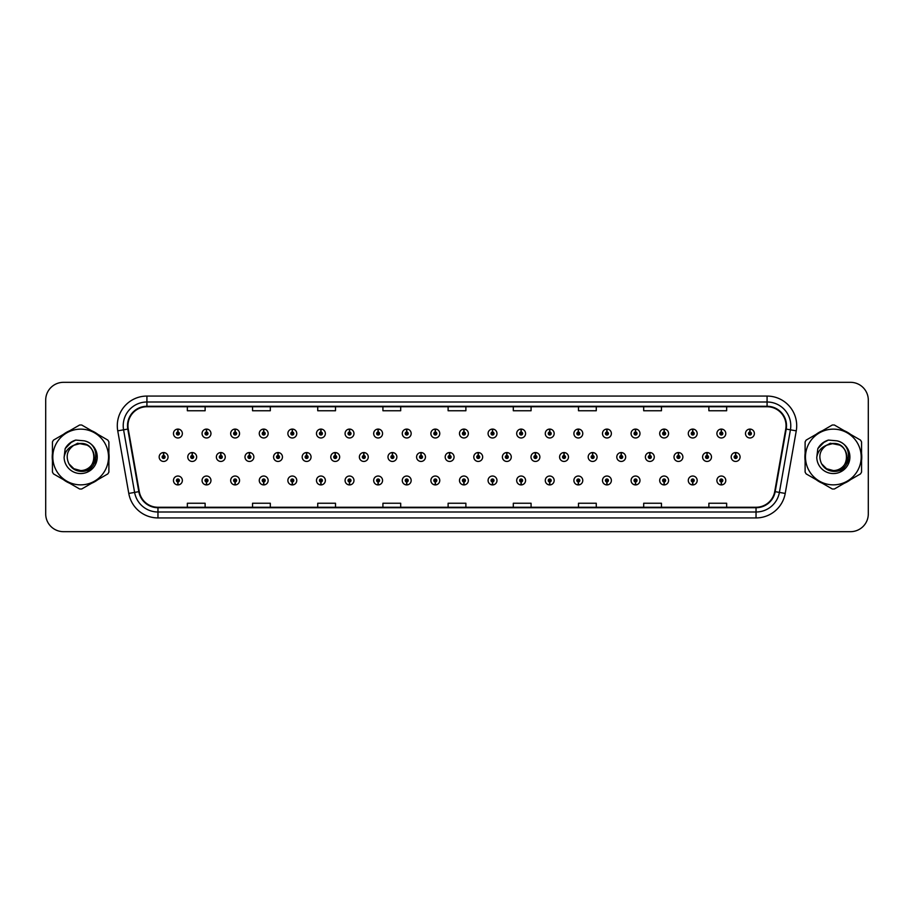 <?xml version="1.0" encoding="UTF-8"?>
<svg xmlns="http://www.w3.org/2000/svg" width="914" height="914" viewBox="0 0 914 914"><rect width="100%" height="100%" fill="white"/><g stroke="black" fill="none" stroke-linecap="round" stroke-linejoin="round"><path stroke-width="1.37" d="M435.258 481.952L435.133 484.911A4.444 4.444 0 0 0 435.521 484.911L435.384 481.952A1.485 1.485 0 0 0 436.801 480.467A1.485 1.485 0 0 0 435.327 478.982A1.485 1.485 0 0 0 433.842 480.467A1.485 1.485 0 0 0 435.258 481.952L435.293 481.061A0.594 0.594 0 0 1 434.733 480.467A0.594 0.594 0 0 1 435.327 479.873A0.594 0.594 0 0 1 435.921 480.467A0.594 0.594 0 0 1 435.35 481.061L435.384 481.952M406.661 481.952L406.524 484.911A4.444 4.444 0 0 0 406.913 484.911L406.787 481.952A1.485 1.485 0 0 0 408.204 480.467A1.485 1.485 0 0 0 406.719 478.982A1.485 1.485 0 0 0 405.245 480.467A1.485 1.485 0 0 0 406.661 481.952L406.696 481.061A0.594 0.594 0 0 1 406.124 480.467A0.594 0.594 0 0 1 406.719 479.873A0.594 0.594 0 0 1 407.313 480.467A0.594 0.594 0 0 1 406.753 481.061L406.787 481.952M378.053 481.952L377.928 484.911A4.444 4.444 0 0 0 378.316 484.911L378.19 481.952A1.485 1.485 0 0 0 379.607 480.467A1.485 1.485 0 0 0 378.122 478.982A1.485 1.485 0 0 0 376.637 480.467A1.485 1.485 0 0 0 378.053 481.952L378.099 481.061A0.594 0.594 0 0 1 377.528 480.467A0.594 0.594 0 0 1 378.122 479.873A0.594 0.594 0 0 1 378.716 480.467A0.594 0.594 0 0 1 378.145 481.061L378.19 481.952M349.456 481.952L349.331 484.911A4.444 4.444 0 0 0 349.708 484.911L349.582 481.952A1.485 1.485 0 0 0 350.999 480.467A1.485 1.485 0 0 0 349.514 478.982A1.485 1.485 0 0 0 348.04 480.467A1.485 1.485 0 0 0 349.456 481.952L349.491 481.061A0.594 0.594 0 0 1 348.931 480.467A0.594 0.594 0 0 1 349.514 479.873A0.594 0.594 0 0 1 350.108 480.467A0.594 0.594 0 0 1 349.548 481.061L349.582 481.952M292.252 481.952L292.126 484.911A4.444 4.444 0 0 0 292.514 484.911L292.377 481.952A1.485 1.485 0 0 0 293.794 480.467A1.485 1.485 0 0 0 292.32 478.982A1.485 1.485 0 0 0 290.835 480.467A1.485 1.485 0 0 0 292.252 481.952L292.286 481.061A0.594 0.594 0 0 1 291.726 480.467A0.594 0.594 0 0 1 292.32 479.873A0.594 0.594 0 0 1 292.914 480.467A0.594 0.594 0 0 1 292.343 481.061L292.377 481.952M320.848 481.952L320.723 484.911A4.444 4.444 0 0 0 321.111 484.911L320.985 481.952A1.485 1.485 0 0 0 322.402 480.467A1.485 1.485 0 0 0 320.917 478.982A1.485 1.485 0 0 0 319.432 480.467A1.485 1.485 0 0 0 320.848 481.952L320.894 481.061A0.594 0.594 0 0 1 320.323 480.467A0.594 0.594 0 0 1 320.917 479.873A0.594 0.594 0 0 1 321.511 480.467A0.594 0.594 0 0 1 320.94 481.061L320.985 481.952M206.45 481.952L206.324 484.911A4.444 4.444 0 0 0 206.701 484.911L206.575 481.952A1.485 1.485 0 0 0 207.992 480.467A1.485 1.485 0 0 0 206.507 478.982A1.485 1.485 0 0 0 205.033 480.467A1.485 1.485 0 0 0 206.45 481.952L206.484 481.061A0.594 0.594 0 0 1 205.924 480.467A0.594 0.594 0 0 1 206.507 479.873A0.594 0.594 0 0 1 207.101 480.467A0.594 0.594 0 0 1 206.541 481.061L206.575 481.952M235.047 481.952L234.921 484.911A4.444 4.444 0 0 0 235.309 484.911L235.184 481.952A1.485 1.485 0 0 0 236.6 480.467A1.485 1.485 0 0 0 235.115 478.982A1.485 1.485 0 0 0 233.63 480.467A1.485 1.485 0 0 0 235.047 481.952L235.092 481.061A0.594 0.594 0 0 1 234.521 480.467A0.594 0.594 0 0 1 235.115 479.873A0.594 0.594 0 0 1 235.709 480.467A0.594 0.594 0 0 1 235.138 481.061L235.184 481.952M263.655 481.952L263.518 484.911A4.444 4.444 0 0 0 263.906 484.911L263.78 481.952A1.485 1.485 0 0 0 265.197 480.467A1.485 1.485 0 0 0 263.712 478.982A1.485 1.485 0 0 0 262.238 480.467A1.485 1.485 0 0 0 263.655 481.952L263.689 481.061A0.594 0.594 0 0 1 263.118 480.467A0.594 0.594 0 0 1 263.712 479.873A0.594 0.594 0 0 1 264.306 480.467A0.594 0.594 0 0 1 263.746 481.061L263.78 481.952M463.855 481.952L463.729 484.911A4.444 4.444 0 0 0 464.118 484.911L463.992 481.952A1.485 1.485 0 0 0 465.409 480.467A1.485 1.485 0 0 0 463.924 478.982A1.485 1.485 0 0 0 462.438 480.467A1.485 1.485 0 0 0 463.855 481.952L463.901 481.061A0.594 0.594 0 0 1 463.329 480.467A0.594 0.594 0 0 1 463.924 479.873A0.594 0.594 0 0 1 464.518 480.467A0.594 0.594 0 0 1 463.946 481.061L463.992 481.952M492.463 481.952L492.338 484.911A4.444 4.444 0 0 0 492.715 484.911L492.589 481.952A1.485 1.485 0 0 0 494.006 480.467A1.485 1.485 0 0 0 492.52 478.982A1.485 1.485 0 0 0 491.047 480.467A1.485 1.485 0 0 0 492.463 481.952L492.497 481.061A0.594 0.594 0 0 1 491.938 480.467A0.594 0.594 0 0 1 492.52 479.873A0.594 0.594 0 0 1 493.114 480.467A0.594 0.594 0 0 1 492.555 481.061L492.589 481.952M521.06 481.952L520.934 484.911A4.444 4.444 0 0 0 521.323 484.911L521.197 481.952A1.485 1.485 0 0 0 522.614 480.467A1.485 1.485 0 0 0 521.129 478.982A1.485 1.485 0 0 0 519.643 480.467A1.485 1.485 0 0 0 521.06 481.952L521.106 481.061A0.594 0.594 0 0 1 520.534 480.467A0.594 0.594 0 0 1 521.129 479.873A0.594 0.594 0 0 1 521.723 480.467A0.594 0.594 0 0 1 521.151 481.061L521.197 481.952M549.668 481.952L549.531 484.911A4.444 4.444 0 0 0 549.92 484.911L549.794 481.952A1.485 1.485 0 0 0 551.211 480.467A1.485 1.485 0 0 0 549.725 478.982A1.485 1.485 0 0 0 548.251 480.467A1.485 1.485 0 0 0 549.668 481.952L549.702 481.061A0.594 0.594 0 0 1 549.131 480.467A0.594 0.594 0 0 1 549.725 479.873A0.594 0.594 0 0 1 550.319 480.467A0.594 0.594 0 0 1 549.76 481.061L549.794 481.952M578.265 481.952L578.139 484.911A4.444 4.444 0 0 0 578.528 484.911L578.391 481.952A1.485 1.485 0 0 0 579.807 480.467A1.485 1.485 0 0 0 578.334 478.982A1.485 1.485 0 0 0 576.848 480.467A1.485 1.485 0 0 0 578.265 481.952L578.299 481.061A0.594 0.594 0 0 1 577.739 480.467A0.594 0.594 0 0 1 578.334 479.873A0.594 0.594 0 0 1 578.928 480.467A0.594 0.594 0 0 1 578.356 481.061L578.391 481.952M606.862 481.952L606.736 484.911A4.444 4.444 0 0 0 607.125 484.911L606.999 481.952A1.485 1.485 0 0 0 608.416 480.467A1.485 1.485 0 0 0 606.93 478.982A1.485 1.485 0 0 0 605.445 480.467A1.485 1.485 0 0 0 606.862 481.952L606.907 481.061A0.594 0.594 0 0 1 606.336 480.467A0.594 0.594 0 0 1 606.93 479.873A0.594 0.594 0 0 1 607.524 480.467A0.594 0.594 0 0 1 606.953 481.061L606.999 481.952M635.47 481.952L635.344 484.911A4.444 4.444 0 0 0 635.721 484.911L635.596 481.952A1.485 1.485 0 0 0 637.012 480.467A1.485 1.485 0 0 0 635.527 478.982A1.485 1.485 0 0 0 634.053 480.467A1.485 1.485 0 0 0 635.47 481.952L635.504 481.061A0.594 0.594 0 0 1 634.944 480.467A0.594 0.594 0 0 1 635.527 479.873A0.594 0.594 0 0 1 636.121 480.467A0.594 0.594 0 0 1 635.561 481.061L635.596 481.952M664.067 481.952L663.941 484.911A4.444 4.444 0 0 0 664.329 484.911L664.204 481.952A1.485 1.485 0 0 0 665.621 480.467A1.485 1.485 0 0 0 664.135 478.982A1.485 1.485 0 0 0 662.65 480.467A1.485 1.485 0 0 0 664.067 481.952L664.112 481.061A0.594 0.594 0 0 1 663.541 480.467A0.594 0.594 0 0 1 664.135 479.873A0.594 0.594 0 0 1 664.729 480.467A0.594 0.594 0 0 1 664.158 481.061L664.204 481.952M692.675 481.952L692.538 484.911A4.444 4.444 0 0 0 692.926 484.911L692.801 481.952A1.485 1.485 0 0 0 694.217 480.467A1.485 1.485 0 0 0 692.732 478.982A1.485 1.485 0 0 0 691.258 480.467A1.485 1.485 0 0 0 692.675 481.952L692.709 481.061A0.594 0.594 0 0 1 692.138 480.467A0.594 0.594 0 0 1 692.732 479.873A0.594 0.594 0 0 1 693.326 480.467A0.594 0.594 0 0 1 692.766 481.061L692.801 481.952M721.272 481.952L721.146 484.911A4.444 4.444 0 0 0 721.534 484.911L721.397 481.952A1.485 1.485 0 0 0 722.814 480.467A1.485 1.485 0 0 0 721.34 478.982A1.485 1.485 0 0 0 719.855 480.467A1.485 1.485 0 0 0 721.272 481.952L721.306 481.061A0.594 0.594 0 0 1 720.746 480.467A0.594 0.594 0 0 1 721.34 479.873A0.594 0.594 0 0 1 721.934 480.467A0.594 0.594 0 0 1 721.363 481.061L721.397 481.952M177.842 481.952L177.716 484.911A4.444 4.444 0 0 0 178.104 484.911L177.979 481.952A1.485 1.485 0 0 0 179.395 480.467A1.485 1.485 0 0 0 177.91 478.982A1.485 1.485 0 0 0 176.425 480.467A1.485 1.485 0 0 0 177.842 481.952L177.887 481.061A0.594 0.594 0 0 1 177.316 480.467A0.594 0.594 0 0 1 177.91 479.873A0.594 0.594 0 0 1 178.504 480.467A0.594 0.594 0 0 1 177.933 481.061L177.979 481.952M449.688 455.515L449.814 452.556A4.444 4.444 0 0 0 449.425 452.556L449.562 455.515A1.485 1.485 0 0 0 448.146 457A1.485 1.485 0 0 0 449.619 458.485A1.485 1.485 0 0 0 451.105 457A1.485 1.485 0 0 0 449.688 455.515L449.654 456.406A0.594 0.594 0 0 1 450.214 457A0.594 0.594 0 0 1 449.619 457.594A0.594 0.594 0 0 1 449.037 457A0.594 0.594 0 0 1 449.597 456.406L449.562 455.515M421.091 455.515L421.217 452.556A4.444 4.444 0 0 0 420.828 452.556L420.954 455.515A1.485 1.485 0 0 0 419.537 457A1.485 1.485 0 0 0 421.023 458.485A1.485 1.485 0 0 0 422.508 457A1.485 1.485 0 0 0 421.091 455.515L421.046 456.406A0.594 0.594 0 0 1 421.617 457A0.594 0.594 0 0 1 421.023 457.594A0.594 0.594 0 0 1 420.429 457A0.594 0.594 0 0 1 421 456.406L420.954 455.515M392.483 455.515L392.62 452.556A4.444 4.444 0 0 0 392.232 452.556L392.357 455.515A1.485 1.485 0 0 0 390.941 457A1.485 1.485 0 0 0 392.426 458.485A1.485 1.485 0 0 0 393.9 457A1.485 1.485 0 0 0 392.483 455.515L392.449 456.406A0.594 0.594 0 0 1 393.009 457A0.594 0.594 0 0 1 392.426 457.594A0.594 0.594 0 0 1 391.832 457A0.594 0.594 0 0 1 392.392 456.406L392.357 455.515M363.886 455.515L364.012 452.556A4.444 4.444 0 0 0 363.623 452.556L363.761 455.515A1.485 1.485 0 0 0 362.344 457A1.485 1.485 0 0 0 363.818 458.485A1.485 1.485 0 0 0 365.303 457A1.485 1.485 0 0 0 363.886 455.515L363.841 456.406A0.594 0.594 0 0 1 364.412 457A0.594 0.594 0 0 1 363.818 457.594A0.594 0.594 0 0 1 363.224 457A0.594 0.594 0 0 1 363.795 456.406L363.761 455.515M278.085 455.515L278.21 452.556A4.444 4.444 0 0 0 277.822 452.556L277.947 455.515A1.485 1.485 0 0 0 276.531 457A1.485 1.485 0 0 0 278.016 458.485A1.485 1.485 0 0 0 279.501 457A1.485 1.485 0 0 0 278.085 455.515L278.039 456.406A0.594 0.594 0 0 1 278.61 457A0.594 0.594 0 0 1 278.016 457.594A0.594 0.594 0 0 1 277.422 457A0.594 0.594 0 0 1 277.993 456.406L277.947 455.515M249.476 455.515L249.613 452.556A4.444 4.444 0 0 0 249.225 452.556L249.351 455.515A1.485 1.485 0 0 0 247.934 457A1.485 1.485 0 0 0 249.419 458.485A1.485 1.485 0 0 0 250.893 457A1.485 1.485 0 0 0 249.476 455.515L249.442 456.406A0.594 0.594 0 0 1 250.002 457A0.594 0.594 0 0 1 249.419 457.594A0.594 0.594 0 0 1 248.825 457A0.594 0.594 0 0 1 249.385 456.406L249.351 455.515M220.88 455.515L221.005 452.556A4.444 4.444 0 0 0 220.617 452.556L220.754 455.515A1.485 1.485 0 0 0 219.326 457A1.485 1.485 0 0 0 220.811 458.485A1.485 1.485 0 0 0 222.296 457A1.485 1.485 0 0 0 220.88 455.515L220.834 456.406A0.594 0.594 0 0 1 221.405 457A0.594 0.594 0 0 1 220.811 457.594A0.594 0.594 0 0 1 220.217 457A0.594 0.594 0 0 1 220.788 456.406L220.754 455.515M192.271 455.515L192.408 452.556A4.444 4.444 0 0 0 192.02 452.556L192.146 455.515A1.485 1.485 0 0 0 190.729 457A1.485 1.485 0 0 0 192.214 458.485A1.485 1.485 0 0 0 193.688 457A1.485 1.485 0 0 0 192.271 455.515L192.237 456.406A0.594 0.594 0 0 1 192.808 457A0.594 0.594 0 0 1 192.214 457.594A0.594 0.594 0 0 1 191.62 457A0.594 0.594 0 0 1 192.191 456.406L192.146 455.515M335.278 455.515L335.415 452.556A4.444 4.444 0 0 0 335.027 452.556L335.152 455.515A1.485 1.485 0 0 0 333.736 457A1.485 1.485 0 0 0 335.221 458.485A1.485 1.485 0 0 0 336.695 457A1.485 1.485 0 0 0 335.278 455.515L335.244 456.406A0.594 0.594 0 0 1 335.815 457A0.594 0.594 0 0 1 335.221 457.594A0.594 0.594 0 0 1 334.627 457A0.594 0.594 0 0 1 335.198 456.406L335.152 455.515M306.681 455.515L306.807 452.556A4.444 4.444 0 0 0 306.418 452.556L306.556 455.515A1.485 1.485 0 0 0 305.139 457A1.485 1.485 0 0 0 306.613 458.485A1.485 1.485 0 0 0 308.098 457A1.485 1.485 0 0 0 306.681 455.515L306.647 456.406A0.594 0.594 0 0 1 307.207 457A0.594 0.594 0 0 1 306.613 457.594A0.594 0.594 0 0 1 306.03 457A0.594 0.594 0 0 1 306.59 456.406L306.556 455.515M478.285 455.515L478.422 452.556A4.444 4.444 0 0 0 478.033 452.556L478.159 455.515A1.485 1.485 0 0 0 476.742 457A1.485 1.485 0 0 0 478.228 458.485A1.485 1.485 0 0 0 479.701 457A1.485 1.485 0 0 0 478.285 455.515L478.251 456.406A0.594 0.594 0 0 1 478.822 457A0.594 0.594 0 0 1 478.228 457.594A0.594 0.594 0 0 1 477.634 457A0.594 0.594 0 0 1 478.205 456.406L478.159 455.515M506.893 455.515L507.019 452.556A4.444 4.444 0 0 0 506.63 452.556L506.767 455.515A1.485 1.485 0 0 0 505.351 457A1.485 1.485 0 0 0 506.824 458.485A1.485 1.485 0 0 0 508.31 457A1.485 1.485 0 0 0 506.893 455.515L506.847 456.406A0.594 0.594 0 0 1 507.419 457A0.594 0.594 0 0 1 506.824 457.594A0.594 0.594 0 0 1 506.23 457A0.594 0.594 0 0 1 506.802 456.406L506.767 455.515M535.49 455.515L535.627 452.556A4.444 4.444 0 0 0 535.238 452.556L535.364 455.515A1.485 1.485 0 0 0 533.947 457A1.485 1.485 0 0 0 535.433 458.485A1.485 1.485 0 0 0 536.906 457A1.485 1.485 0 0 0 535.49 455.515L535.455 456.406A0.594 0.594 0 0 1 536.015 457A0.594 0.594 0 0 1 535.433 457.594A0.594 0.594 0 0 1 534.839 457A0.594 0.594 0 0 1 535.398 456.406L535.364 455.515M564.098 455.515L564.224 452.556A4.444 4.444 0 0 0 563.835 452.556L563.961 455.515A1.485 1.485 0 0 0 562.544 457A1.485 1.485 0 0 0 564.029 458.485A1.485 1.485 0 0 0 565.515 457A1.485 1.485 0 0 0 564.098 455.515L564.052 456.406A0.594 0.594 0 0 1 564.624 457A0.594 0.594 0 0 1 564.029 457.594A0.594 0.594 0 0 1 563.435 457A0.594 0.594 0 0 1 564.007 456.406L563.961 455.515M592.695 455.515L592.82 452.556A4.444 4.444 0 0 0 592.432 452.556L592.569 455.515A1.485 1.485 0 0 0 591.152 457A1.485 1.485 0 0 0 592.626 458.485A1.485 1.485 0 0 0 594.111 457A1.485 1.485 0 0 0 592.695 455.515L592.66 456.406A0.594 0.594 0 0 1 593.22 457A0.594 0.594 0 0 1 592.626 457.594A0.594 0.594 0 0 1 592.044 457A0.594 0.594 0 0 1 592.603 456.406L592.569 455.515M621.292 455.515L621.429 452.556A4.444 4.444 0 0 0 621.04 452.556L621.166 455.515A1.485 1.485 0 0 0 619.749 457A1.485 1.485 0 0 0 621.234 458.485A1.485 1.485 0 0 0 622.708 457A1.485 1.485 0 0 0 621.292 455.515L621.257 456.406A0.594 0.594 0 0 1 621.828 457A0.594 0.594 0 0 1 621.234 457.594A0.594 0.594 0 0 1 620.64 457A0.594 0.594 0 0 1 621.212 456.406L621.166 455.515M649.9 455.515L650.025 452.556A4.444 4.444 0 0 0 649.637 452.556L649.774 455.515A1.485 1.485 0 0 0 648.357 457A1.485 1.485 0 0 0 649.831 458.485A1.485 1.485 0 0 0 651.316 457A1.485 1.485 0 0 0 649.9 455.515L649.854 456.406A0.594 0.594 0 0 1 650.425 457A0.594 0.594 0 0 1 649.831 457.594A0.594 0.594 0 0 1 649.237 457A0.594 0.594 0 0 1 649.808 456.406L649.774 455.515M678.496 455.515L678.634 452.556A4.444 4.444 0 0 0 678.245 452.556L678.371 455.515A1.485 1.485 0 0 0 676.954 457A1.485 1.485 0 0 0 678.439 458.485A1.485 1.485 0 0 0 679.913 457A1.485 1.485 0 0 0 678.496 455.515L678.462 456.406A0.594 0.594 0 0 1 679.022 457A0.594 0.594 0 0 1 678.439 457.594A0.594 0.594 0 0 1 677.845 457A0.594 0.594 0 0 1 678.405 456.406L678.371 455.515M707.105 455.515L707.23 452.556A4.444 4.444 0 0 0 706.842 452.556L706.968 455.515A1.485 1.485 0 0 0 705.551 457A1.485 1.485 0 0 0 707.036 458.485A1.485 1.485 0 0 0 708.521 457A1.485 1.485 0 0 0 707.105 455.515L707.059 456.406A0.594 0.594 0 0 1 707.63 457A0.594 0.594 0 0 1 707.036 457.594A0.594 0.594 0 0 1 706.442 457A0.594 0.594 0 0 1 707.013 456.406L706.968 455.515M735.701 455.515L735.827 452.556A4.444 4.444 0 0 0 735.439 452.556L735.576 455.515A1.485 1.485 0 0 0 734.159 457A1.485 1.485 0 0 0 735.633 458.485A1.485 1.485 0 0 0 737.118 457A1.485 1.485 0 0 0 735.701 455.515L735.667 456.406A0.594 0.594 0 0 1 736.227 457A0.594 0.594 0 0 1 735.633 457.594A0.594 0.594 0 0 1 735.05 457A0.594 0.594 0 0 1 735.61 456.406L735.576 455.515M163.675 455.515L163.8 452.556A4.444 4.444 0 0 0 163.412 452.556L163.549 455.515A1.485 1.485 0 0 0 162.132 457A1.485 1.485 0 0 0 163.606 458.485A1.485 1.485 0 0 0 165.091 457A1.485 1.485 0 0 0 163.675 455.515L163.64 456.406A0.594 0.594 0 0 1 164.2 457A0.594 0.594 0 0 1 163.606 457.594A0.594 0.594 0 0 1 163.023 457A0.594 0.594 0 0 1 163.583 456.406L163.549 455.515M292.377 432.048L292.514 429.089A4.444 4.444 0 0 0 292.126 429.089L292.252 432.048A1.485 1.485 0 0 0 290.835 433.533A1.485 1.485 0 0 0 292.32 435.018A1.485 1.485 0 0 0 293.794 433.533A1.485 1.485 0 0 0 292.377 432.048L292.343 432.939A0.594 0.594 0 0 1 292.914 433.533A0.594 0.594 0 0 1 292.32 434.127A0.594 0.594 0 0 1 291.726 433.533A0.594 0.594 0 0 1 292.286 432.939L292.252 432.048M263.78 432.048L263.906 429.089A4.444 4.444 0 0 0 263.518 429.089L263.655 432.048A1.485 1.485 0 0 0 262.238 433.533A1.485 1.485 0 0 0 263.712 435.018A1.485 1.485 0 0 0 265.197 433.533A1.485 1.485 0 0 0 263.78 432.048L263.746 432.939A0.594 0.594 0 0 1 264.306 433.533A0.594 0.594 0 0 1 263.712 434.127A0.594 0.594 0 0 1 263.118 433.533A0.594 0.594 0 0 1 263.689 432.939L263.655 432.048M235.184 432.048L235.309 429.089A4.444 4.444 0 0 0 234.921 429.089L235.047 432.048A1.485 1.485 0 0 0 233.63 433.533A1.485 1.485 0 0 0 235.115 435.018A1.485 1.485 0 0 0 236.6 433.533A1.485 1.485 0 0 0 235.184 432.048L235.138 432.939A0.594 0.594 0 0 1 235.709 433.533A0.594 0.594 0 0 1 235.115 434.127A0.594 0.594 0 0 1 234.521 433.533A0.594 0.594 0 0 1 235.092 432.939L235.047 432.048M206.575 432.048L206.701 429.089A4.444 4.444 0 0 0 206.324 429.089L206.45 432.048A1.485 1.485 0 0 0 205.033 433.533A1.485 1.485 0 0 0 206.507 435.018A1.485 1.485 0 0 0 207.992 433.533A1.485 1.485 0 0 0 206.575 432.048L206.541 432.939A0.594 0.594 0 0 1 207.101 433.533A0.594 0.594 0 0 1 206.507 434.127A0.594 0.594 0 0 1 205.924 433.533A0.594 0.594 0 0 1 206.484 432.939L206.45 432.048M320.985 432.048L321.111 429.089A4.444 4.444 0 0 0 320.723 429.089L320.848 432.048A1.485 1.485 0 0 0 319.432 433.533A1.485 1.485 0 0 0 320.917 435.018A1.485 1.485 0 0 0 322.402 433.533A1.485 1.485 0 0 0 320.985 432.048L320.94 432.939A0.594 0.594 0 0 1 321.511 433.533A0.594 0.594 0 0 1 320.917 434.127A0.594 0.594 0 0 1 320.323 433.533A0.594 0.594 0 0 1 320.894 432.939L320.848 432.048M349.582 432.048L349.708 429.089A4.444 4.444 0 0 0 349.331 429.089L349.456 432.048A1.485 1.485 0 0 0 348.04 433.533A1.485 1.485 0 0 0 349.514 435.018A1.485 1.485 0 0 0 350.999 433.533A1.485 1.485 0 0 0 349.582 432.048L349.548 432.939A0.594 0.594 0 0 1 350.108 433.533A0.594 0.594 0 0 1 349.514 434.127A0.594 0.594 0 0 1 348.931 433.533A0.594 0.594 0 0 1 349.491 432.939L349.456 432.048M378.19 432.048L378.316 429.089A4.444 4.444 0 0 0 377.928 429.089L378.053 432.048A1.485 1.485 0 0 0 376.637 433.533A1.485 1.485 0 0 0 378.122 435.018A1.485 1.485 0 0 0 379.607 433.533A1.485 1.485 0 0 0 378.19 432.048L378.145 432.939A0.594 0.594 0 0 1 378.716 433.533A0.594 0.594 0 0 1 378.122 434.127A0.594 0.594 0 0 1 377.528 433.533A0.594 0.594 0 0 1 378.099 432.939L378.053 432.048M406.787 432.048L406.913 429.089A4.444 4.444 0 0 0 406.524 429.089L406.661 432.048A1.485 1.485 0 0 0 405.245 433.533A1.485 1.485 0 0 0 406.719 435.018A1.485 1.485 0 0 0 408.204 433.533A1.485 1.485 0 0 0 406.787 432.048L406.753 432.939A0.594 0.594 0 0 1 407.313 433.533A0.594 0.594 0 0 1 406.719 434.127A0.594 0.594 0 0 1 406.124 433.533A0.594 0.594 0 0 1 406.696 432.939L406.661 432.048M435.384 432.048L435.521 429.089A4.444 4.444 0 0 0 435.133 429.089L435.258 432.048A1.485 1.485 0 0 0 433.842 433.533A1.485 1.485 0 0 0 435.327 435.018A1.485 1.485 0 0 0 436.801 433.533A1.485 1.485 0 0 0 435.384 432.048L435.35 432.939A0.594 0.594 0 0 1 435.921 433.533A0.594 0.594 0 0 1 435.327 434.127A0.594 0.594 0 0 1 434.733 433.533A0.594 0.594 0 0 1 435.293 432.939L435.258 432.048M463.992 432.048L464.118 429.089A4.444 4.444 0 0 0 463.729 429.089L463.855 432.048A1.485 1.485 0 0 0 462.438 433.533A1.485 1.485 0 0 0 463.924 435.018A1.485 1.485 0 0 0 465.409 433.533A1.485 1.485 0 0 0 463.992 432.048L463.946 432.939A0.594 0.594 0 0 1 464.518 433.533A0.594 0.594 0 0 1 463.924 434.127A0.594 0.594 0 0 1 463.329 433.533A0.594 0.594 0 0 1 463.901 432.939L463.855 432.048M492.589 432.048L492.715 429.089A4.444 4.444 0 0 0 492.338 429.089L492.463 432.048A1.485 1.485 0 0 0 491.047 433.533A1.485 1.485 0 0 0 492.52 435.018A1.485 1.485 0 0 0 494.006 433.533A1.485 1.485 0 0 0 492.589 432.048L492.555 432.939A0.594 0.594 0 0 1 493.114 433.533A0.594 0.594 0 0 1 492.52 434.127A0.594 0.594 0 0 1 491.938 433.533A0.594 0.594 0 0 1 492.497 432.939L492.463 432.048M521.197 432.048L521.323 429.089A4.444 4.444 0 0 0 520.934 429.089L521.06 432.048A1.485 1.485 0 0 0 519.643 433.533A1.485 1.485 0 0 0 521.129 435.018A1.485 1.485 0 0 0 522.614 433.533A1.485 1.485 0 0 0 521.197 432.048L521.151 432.939A0.594 0.594 0 0 1 521.723 433.533A0.594 0.594 0 0 1 521.129 434.127A0.594 0.594 0 0 1 520.534 433.533A0.594 0.594 0 0 1 521.106 432.939L521.06 432.048M549.794 432.048L549.92 429.089A4.444 4.444 0 0 0 549.531 429.089L549.668 432.048A1.485 1.485 0 0 0 548.251 433.533A1.485 1.485 0 0 0 549.725 435.018A1.485 1.485 0 0 0 551.211 433.533A1.485 1.485 0 0 0 549.794 432.048L549.76 432.939A0.594 0.594 0 0 1 550.319 433.533A0.594 0.594 0 0 1 549.725 434.127A0.594 0.594 0 0 1 549.131 433.533A0.594 0.594 0 0 1 549.702 432.939L549.668 432.048M578.391 432.048L578.528 429.089A4.444 4.444 0 0 0 578.139 429.089L578.265 432.048A1.485 1.485 0 0 0 576.848 433.533A1.485 1.485 0 0 0 578.334 435.018A1.485 1.485 0 0 0 579.807 433.533A1.485 1.485 0 0 0 578.391 432.048L578.356 432.939A0.594 0.594 0 0 1 578.928 433.533A0.594 0.594 0 0 1 578.334 434.127A0.594 0.594 0 0 1 577.739 433.533A0.594 0.594 0 0 1 578.299 432.939L578.265 432.048M606.999 432.048L607.125 429.089A4.444 4.444 0 0 0 606.736 429.089L606.862 432.048A1.485 1.485 0 0 0 605.445 433.533A1.485 1.485 0 0 0 606.93 435.018A1.485 1.485 0 0 0 608.416 433.533A1.485 1.485 0 0 0 606.999 432.048L606.953 432.939A0.594 0.594 0 0 1 607.524 433.533A0.594 0.594 0 0 1 606.93 434.127A0.594 0.594 0 0 1 606.336 433.533A0.594 0.594 0 0 1 606.907 432.939L606.862 432.048M635.596 432.048L635.721 429.089A4.444 4.444 0 0 0 635.344 429.089L635.47 432.048A1.485 1.485 0 0 0 634.053 433.533A1.485 1.485 0 0 0 635.527 435.018A1.485 1.485 0 0 0 637.012 433.533A1.485 1.485 0 0 0 635.596 432.048L635.561 432.939A0.594 0.594 0 0 1 636.121 433.533A0.594 0.594 0 0 1 635.527 434.127A0.594 0.594 0 0 1 634.944 433.533A0.594 0.594 0 0 1 635.504 432.939L635.47 432.048M664.204 432.048L664.329 429.089A4.444 4.444 0 0 0 663.941 429.089L664.067 432.048A1.485 1.485 0 0 0 662.65 433.533A1.485 1.485 0 0 0 664.135 435.018A1.485 1.485 0 0 0 665.621 433.533A1.485 1.485 0 0 0 664.204 432.048L664.158 432.939A0.594 0.594 0 0 1 664.729 433.533A0.594 0.594 0 0 1 664.135 434.127A0.594 0.594 0 0 1 663.541 433.533A0.594 0.594 0 0 1 664.112 432.939L664.067 432.048M692.801 432.048L692.926 429.089A4.444 4.444 0 0 0 692.538 429.089L692.675 432.048A1.485 1.485 0 0 0 691.258 433.533A1.485 1.485 0 0 0 692.732 435.018A1.485 1.485 0 0 0 694.217 433.533A1.485 1.485 0 0 0 692.801 432.048L692.766 432.939A0.594 0.594 0 0 1 693.326 433.533A0.594 0.594 0 0 1 692.732 434.127A0.594 0.594 0 0 1 692.138 433.533A0.594 0.594 0 0 1 692.709 432.939L692.675 432.048M721.397 432.048L721.534 429.089A4.444 4.444 0 0 0 721.146 429.089L721.272 432.048A1.485 1.485 0 0 0 719.855 433.533A1.485 1.485 0 0 0 721.34 435.018A1.485 1.485 0 0 0 722.814 433.533A1.485 1.485 0 0 0 721.397 432.048L721.363 432.939A0.594 0.594 0 0 1 721.934 433.533A0.594 0.594 0 0 1 721.34 434.127A0.594 0.594 0 0 1 720.746 433.533A0.594 0.594 0 0 1 721.306 432.939L721.272 432.048M750.006 432.048L750.131 429.089A4.444 4.444 0 0 0 749.743 429.089L749.868 432.048A1.485 1.485 0 0 0 748.452 433.533A1.485 1.485 0 0 0 749.937 435.018A1.485 1.485 0 0 0 751.422 433.533A1.485 1.485 0 0 0 750.006 432.048L749.96 432.939A0.594 0.594 0 0 1 750.531 433.533A0.594 0.594 0 0 1 749.937 434.127A0.594 0.594 0 0 1 749.343 433.533A0.594 0.594 0 0 1 749.914 432.939L749.868 432.048M177.979 432.048L178.104 429.089A4.444 4.444 0 0 0 177.716 429.089L177.842 432.048A1.485 1.485 0 0 0 176.425 433.533A1.485 1.485 0 0 0 177.91 435.018A1.485 1.485 0 0 0 179.395 433.533A1.485 1.485 0 0 0 177.979 432.048L177.933 432.939A0.594 0.594 0 0 1 178.504 433.533A0.594 0.594 0 0 1 177.91 434.127A0.594 0.594 0 0 1 177.316 433.533A0.594 0.594 0 0 1 177.887 432.939L177.842 432.048M52.224 457A28.448 28.448 0 0 0 52.441 460.553A28.448 28.448 0 0 1 52.441 453.447A28.448 28.448 0 0 0 52.224 457M63.477 479.667A28.448 28.448 0 0 0 69.624 483.22A28.448 28.448 0 0 1 63.477 479.667M91.708 483.22A28.448 28.448 0 0 0 97.855 479.667A28.448 28.448 0 0 1 91.708 483.22M108.892 460.553A28.448 28.448 0 0 0 108.892 453.447A28.448 28.448 0 0 1 108.892 460.553M804.891 457A28.448 28.448 0 0 0 805.108 460.553A28.448 28.448 0 0 1 805.108 453.447A28.448 28.448 0 0 0 804.891 457M816.145 479.667A28.448 28.448 0 0 0 822.292 483.22A28.448 28.448 0 0 1 816.145 479.667M844.376 483.22A28.448 28.448 0 0 0 850.523 479.667A28.448 28.448 0 0 1 844.376 483.22M861.559 460.553A28.448 28.448 0 0 0 861.559 453.447A28.448 28.448 0 0 1 861.559 460.553M127.96 425.707A18.966 18.966 0 0 1 146.925 406.741L767.075 406.741A18.966 18.966 0 0 1 785.754 428.997L774.718 491.583A18.966 18.966 0 0 1 756.038 507.259L157.962 507.259A18.966 18.966 0 0 1 139.282 491.583L128.246 428.997A18.966 18.966 0 0 1 127.96 425.707M127.492 425.707A19.434 19.434 0 0 0 127.777 429.089L138.814 491.663A19.434 19.434 0 0 0 157.962 507.727L756.038 507.727A19.434 19.434 0 0 0 775.186 491.663L786.223 429.089A19.434 19.434 0 0 0 767.075 406.273L146.925 406.273A19.434 19.434 0 0 0 127.492 425.707M117.746 430.848A29.636 29.636 0 0 1 146.925 396.07L767.075 396.07A29.636 29.636 0 0 1 796.254 430.848L785.217 493.434A29.636 29.636 0 0 1 756.038 517.93L157.962 517.93A29.636 29.636 0 0 1 128.783 493.434L117.746 430.848L123.584 429.82A23.707 23.707 0 0 1 146.925 402L767.075 402A23.707 23.707 0 0 1 790.416 429.82L779.391 492.406A23.707 23.707 0 0 1 756.038 512L157.962 512A23.707 23.707 0 0 1 134.609 492.406L123.584 429.82A23.707 23.707 0 0 1 123.219 425.707M97.855 434.333A28.448 28.448 0 0 0 91.708 430.78A28.448 28.448 0 0 1 97.855 434.333M69.624 430.78A28.448 28.448 0 0 0 63.477 434.333A28.448 28.448 0 0 1 69.624 430.78M850.523 434.333A28.448 28.448 0 0 0 844.376 430.78A28.448 28.448 0 0 1 850.523 434.333M822.292 430.78A28.448 28.448 0 0 0 816.145 434.333A28.448 28.448 0 0 1 822.292 430.78M868.3 400.103A17.777 17.777 0 0 0 850.523 382.326L63.477 382.326A17.777 17.777 0 0 0 45.7 400.103L45.7 513.897A17.777 17.777 0 0 0 63.477 531.674L850.523 531.674A17.777 17.777 0 0 0 868.3 513.897L868.3 400.103L868.3 513.897M448.111 406.741L448.111 410.752L465.889 410.752L465.889 406.741M382.92 406.741L382.92 410.752L400.698 410.752L400.698 406.741M317.729 406.741L317.729 410.752L335.507 410.752L335.507 406.741M252.538 406.741L252.538 410.752L270.315 410.752L270.315 406.741M187.347 406.741L187.347 410.752L205.124 410.752L205.124 406.741M513.302 406.741L513.302 410.752L531.08 410.752L531.08 406.741M578.493 406.741L578.493 410.752L596.271 410.752L596.271 406.741M643.684 406.741L643.684 410.752L661.462 410.752L661.462 406.741M708.876 406.741L708.876 410.752L726.653 410.752L726.653 406.741M465.889 507.259L465.889 503.248L448.111 503.248L448.111 507.259M400.698 507.259L400.698 503.248L382.92 503.248L382.92 507.259M335.507 507.259L335.507 503.248L317.729 503.248L317.729 507.259M270.315 507.259L270.315 503.248L252.538 503.248L252.538 507.259M205.124 507.259L205.124 503.248L187.347 503.248L187.347 507.259M531.08 507.259L531.08 503.248L513.302 503.248L513.302 507.259M596.271 507.259L596.271 503.248L578.493 503.248L578.493 507.259M661.462 507.259L661.462 503.248L643.684 503.248L643.684 507.259M726.653 507.259L726.653 503.248L708.876 503.248L708.876 507.259M45.7 400.103L45.7 513.897M850.523 382.326L63.477 382.326M63.477 531.674L850.523 531.674M182.354 433.533A4.444 4.444 0 0 0 178.104 429.089A4.444 4.444 0 0 1 182.354 433.533A4.444 4.444 0 0 1 177.91 437.977A4.444 4.444 0 0 1 173.466 433.533A4.444 4.444 0 0 1 177.716 429.089M168.05 457A4.444 4.444 0 0 0 163.8 452.556A4.444 4.444 0 0 1 168.05 457A4.444 4.444 0 0 1 163.606 461.444A4.444 4.444 0 0 1 159.162 457A4.444 4.444 0 0 1 163.412 452.556M173.466 480.467A4.444 4.444 0 0 0 177.716 484.911A4.444 4.444 0 0 1 173.466 480.467A4.444 4.444 0 0 1 177.91 476.023A4.444 4.444 0 0 1 182.354 480.467A4.444 4.444 0 0 1 178.104 484.911M94.211 456.509A13.55 13.55 0 0 0 73.885 445.267C67.248 449.996 65.557 456.086 68.813 463.558L68.996 463.878A13.55 13.55 0 0 0 80.672 470.55C98.141 471.396 98.141 442.604 80.672 443.45L73.885 445.267L80.672 443.45C98.141 442.604 98.141 471.396 80.672 470.55A13.55 13.55 0 0 0 94.211 457C93.411 448.774 88.898 444.25 80.672 443.45C98.141 442.604 98.141 471.396 80.672 470.55C98.141 471.396 98.141 442.604 80.672 443.45C98.141 442.604 98.141 471.396 80.672 470.55C98.141 471.396 98.141 442.604 80.672 443.45C98.141 442.604 98.141 471.396 80.672 470.55L73.897 468.733L68.996 463.878L73.897 468.733L80.672 470.55L73.897 468.733L68.996 463.878L73.897 468.733L80.672 470.55L73.897 468.733L68.996 463.878L73.897 468.733L80.672 470.55L73.897 468.733L68.996 463.878C71.589 468.448 75.485 470.939 80.672 471.338C98.781 472.858 101.614 443.976 84.145 440.811L75.736 440.08C71.064 441.519 67.533 444.375 65.157 448.648L64.117 457.354A16.555 16.555 0 0 0 80.672 473.555A16.555 16.555 0 0 0 84.145 440.811M80.672 484.854A27.854 27.854 0 0 0 108.526 457A27.854 27.854 0 0 0 80.672 429.146A27.854 27.854 0 0 0 52.806 457A27.854 27.854 0 0 0 80.672 484.854M80.672 489.001A32.001 32.001 0 0 0 81.712 488.99L107.841 473.898A32.001 32.001 0 0 0 108.892 472.081L108.892 441.919A32.001 32.001 0 0 0 107.841 440.102L81.712 425.01A32.001 32.001 0 0 0 79.621 425.01L53.492 440.102A32.001 32.001 0 0 0 52.441 441.919L52.441 472.081A32.001 32.001 0 0 0 53.492 473.898L79.621 488.99A32.001 32.001 0 0 0 80.672 489.001M95.821 450.316L95.604 464.152M93.159 467.865L86.956 472.321M64.117 457.354C65.065 451.527 68.333 447.494 73.885 445.267M75.645 440.114L71.852 441.736L65.168 448.614L71.852 441.736L75.645 440.114L71.852 441.736L65.157 448.648L71.852 441.736L75.645 440.114L71.852 441.736L65.168 448.614L71.852 441.736L75.645 440.114L71.852 441.736L65.157 448.648L71.852 441.736L75.736 440.08L69.647 443.244M96.21 455.88L93.045 463.581M87.241 445.152L77.633 443.233L69.098 448.054M846.878 456.509A13.55 13.55 0 0 0 826.553 445.267C819.915 449.996 818.224 456.086 821.48 463.558L821.663 463.878A13.55 13.55 0 0 0 833.328 470.55C850.808 471.396 850.808 442.604 833.328 443.45L826.553 445.267L833.328 443.45C850.808 442.604 850.808 471.396 833.328 470.55A13.55 13.55 0 0 0 846.878 457C846.078 448.774 841.566 444.25 833.328 443.45C850.808 442.604 850.808 471.396 833.328 470.55C850.808 471.396 850.808 442.604 833.328 443.45C850.808 442.604 850.808 471.396 833.328 470.55C850.808 471.396 850.808 442.604 833.328 443.45C850.808 442.604 850.808 471.396 833.328 470.55L826.564 468.733L821.663 463.878L826.564 468.733L833.328 470.55L826.564 468.733L821.663 463.878L826.564 468.733L833.328 470.55L826.564 468.733L821.663 463.878L826.564 468.733L833.328 470.55L826.564 468.733L821.663 463.878C824.257 468.448 828.153 470.939 833.328 471.338C851.448 472.858 854.282 443.976 836.813 440.811L828.404 440.08C823.731 441.519 820.201 444.375 817.824 448.648L816.773 457.354A16.555 16.555 0 0 0 833.328 473.555A16.555 16.555 0 0 0 836.813 440.811M833.328 484.854A27.854 27.854 0 0 0 861.194 457A27.854 27.854 0 0 0 833.328 429.146A27.854 27.854 0 0 0 805.474 457A27.854 27.854 0 0 0 833.328 484.854M833.328 489.001A32.001 32.001 0 0 0 834.379 488.99L860.508 473.898A32.001 32.001 0 0 0 861.559 472.081L861.559 441.919A32.001 32.001 0 0 0 860.508 440.102L834.379 425.01A32.001 32.001 0 0 0 832.288 425.01L806.159 440.102A32.001 32.001 0 0 0 805.108 441.919L805.108 472.081A32.001 32.001 0 0 0 806.159 473.898L832.288 488.99A32.001 32.001 0 0 0 833.328 489.001M848.489 450.316L848.272 464.152M845.827 467.865L839.623 472.321M816.773 457.354C817.733 451.527 821.001 447.494 826.553 445.267M817.836 448.614L824.519 441.736L828.312 440.114L824.519 441.736L817.836 448.614L824.519 441.736L828.312 440.114L824.519 441.736L817.836 448.614L824.519 441.736L828.312 440.114L824.519 441.736L817.824 448.648L824.519 441.736L828.404 440.08L822.314 443.244M828.312 440.114L824.519 441.736L817.824 448.648M848.878 455.88L845.713 463.581M839.909 445.152L830.3 443.233L821.766 448.054M210.963 433.533A4.444 4.444 0 0 0 206.701 429.089A4.444 4.444 0 0 1 210.963 433.533A4.444 4.444 0 0 1 206.507 437.977A4.444 4.444 0 0 1 202.063 433.533A4.444 4.444 0 0 1 206.324 429.089M239.559 433.533A4.444 4.444 0 0 0 235.309 429.089A4.444 4.444 0 0 1 239.559 433.533A4.444 4.444 0 0 1 235.115 437.977A4.444 4.444 0 0 1 230.671 433.533A4.444 4.444 0 0 1 234.921 429.089M268.156 433.533A4.444 4.444 0 0 0 263.906 429.089A4.444 4.444 0 0 1 268.156 433.533A4.444 4.444 0 0 1 263.712 437.977A4.444 4.444 0 0 1 259.268 433.533A4.444 4.444 0 0 1 263.518 429.089M296.764 433.533A4.444 4.444 0 0 0 292.514 429.089A4.444 4.444 0 0 1 296.764 433.533A4.444 4.444 0 0 1 292.32 437.977A4.444 4.444 0 0 1 287.876 433.533A4.444 4.444 0 0 1 292.126 429.089M202.063 480.467A4.444 4.444 0 0 0 206.324 484.911A4.444 4.444 0 0 1 202.063 480.467A4.444 4.444 0 0 1 206.507 476.023A4.444 4.444 0 0 1 210.963 480.467A4.444 4.444 0 0 1 206.701 484.911M230.671 480.467A4.444 4.444 0 0 0 234.921 484.911A4.444 4.444 0 0 1 230.671 480.467A4.444 4.444 0 0 1 235.115 476.023A4.444 4.444 0 0 1 239.559 480.467A4.444 4.444 0 0 1 235.309 484.911M259.268 480.467A4.444 4.444 0 0 0 263.518 484.911A4.444 4.444 0 0 1 259.268 480.467A4.444 4.444 0 0 1 263.712 476.023A4.444 4.444 0 0 1 268.156 480.467A4.444 4.444 0 0 1 263.906 484.911M287.876 480.467A4.444 4.444 0 0 0 292.126 484.911A4.444 4.444 0 0 1 287.876 480.467A4.444 4.444 0 0 1 292.32 476.023A4.444 4.444 0 0 1 296.764 480.467A4.444 4.444 0 0 1 292.514 484.911L292.411 482.546M196.659 457A4.444 4.444 0 0 0 192.408 452.556A4.444 4.444 0 0 1 196.659 457A4.444 4.444 0 0 1 192.214 461.444A4.444 4.444 0 0 1 187.77 457A4.444 4.444 0 0 1 192.02 452.556M225.255 457A4.444 4.444 0 0 0 221.005 452.556A4.444 4.444 0 0 1 225.255 457A4.444 4.444 0 0 1 220.811 461.444A4.444 4.444 0 0 1 216.367 457A4.444 4.444 0 0 1 220.617 452.556M253.864 457A4.444 4.444 0 0 0 249.613 452.556A4.444 4.444 0 0 1 253.864 457A4.444 4.444 0 0 1 249.419 461.444A4.444 4.444 0 0 1 244.975 457A4.444 4.444 0 0 1 249.225 452.556M282.46 457A4.444 4.444 0 0 0 278.21 452.556A4.444 4.444 0 0 1 282.46 457A4.444 4.444 0 0 1 278.016 461.444A4.444 4.444 0 0 1 273.572 457A4.444 4.444 0 0 1 277.822 452.556L277.925 454.932M325.361 433.533A4.444 4.444 0 0 0 321.111 429.089A4.444 4.444 0 0 1 325.361 433.533A4.444 4.444 0 0 1 320.917 437.977A4.444 4.444 0 0 1 316.473 433.533A4.444 4.444 0 0 1 320.723 429.089M353.969 433.533A4.444 4.444 0 0 0 349.708 429.089A4.444 4.444 0 0 1 353.969 433.533A4.444 4.444 0 0 1 349.514 437.977A4.444 4.444 0 0 1 345.069 433.533A4.444 4.444 0 0 1 349.331 429.089M382.566 433.533A4.444 4.444 0 0 0 378.316 429.089A4.444 4.444 0 0 1 382.566 433.533A4.444 4.444 0 0 1 378.122 437.977A4.444 4.444 0 0 1 373.677 433.533A4.444 4.444 0 0 1 377.928 429.089M411.163 433.533A4.444 4.444 0 0 0 406.913 429.089A4.444 4.444 0 0 1 411.163 433.533A4.444 4.444 0 0 1 406.719 437.977A4.444 4.444 0 0 1 402.274 433.533A4.444 4.444 0 0 1 406.524 429.089M311.057 457A4.444 4.444 0 0 0 306.807 452.556A4.444 4.444 0 0 1 311.057 457A4.444 4.444 0 0 1 306.613 461.444A4.444 4.444 0 0 1 302.168 457A4.444 4.444 0 0 1 306.418 452.556L306.521 454.932M339.665 457A4.444 4.444 0 0 0 335.415 452.556A4.444 4.444 0 0 1 339.665 457A4.444 4.444 0 0 1 335.221 461.444A4.444 4.444 0 0 1 330.777 457A4.444 4.444 0 0 1 335.027 452.556L335.13 454.932M368.262 457A4.444 4.444 0 0 0 364.012 452.556A4.444 4.444 0 0 1 368.262 457A4.444 4.444 0 0 1 363.818 461.444A4.444 4.444 0 0 1 359.373 457A4.444 4.444 0 0 1 363.623 452.556L363.726 454.932M396.87 457A4.444 4.444 0 0 0 392.62 452.556A4.444 4.444 0 0 1 396.87 457A4.444 4.444 0 0 1 392.426 461.444A4.444 4.444 0 0 1 387.982 457A4.444 4.444 0 0 1 392.232 452.556L392.334 454.932M316.473 480.467A4.444 4.444 0 0 0 320.723 484.911A4.444 4.444 0 0 1 316.473 480.467A4.444 4.444 0 0 1 320.917 476.023A4.444 4.444 0 0 1 325.361 480.467A4.444 4.444 0 0 1 321.111 484.911L321.008 482.546M345.069 480.467A4.444 4.444 0 0 0 349.331 484.911A4.444 4.444 0 0 1 345.069 480.467A4.444 4.444 0 0 1 349.514 476.023A4.444 4.444 0 0 1 353.969 480.467A4.444 4.444 0 0 1 349.708 484.911L349.605 482.546M373.677 480.467A4.444 4.444 0 0 0 377.928 484.911A4.444 4.444 0 0 1 373.677 480.467A4.444 4.444 0 0 1 378.122 476.023A4.444 4.444 0 0 1 382.566 480.467A4.444 4.444 0 0 1 378.316 484.911L378.213 482.546M439.771 433.533A4.444 4.444 0 0 0 435.521 429.089A4.444 4.444 0 0 1 439.771 433.533A4.444 4.444 0 0 1 435.327 437.977A4.444 4.444 0 0 1 430.882 433.533A4.444 4.444 0 0 1 435.133 429.089M468.368 433.533A4.444 4.444 0 0 0 464.118 429.089A4.444 4.444 0 0 1 468.368 433.533A4.444 4.444 0 0 1 463.924 437.977A4.444 4.444 0 0 1 459.479 433.533A4.444 4.444 0 0 1 463.729 429.089M496.976 433.533A4.444 4.444 0 0 0 492.715 429.089A4.444 4.444 0 0 1 496.976 433.533A4.444 4.444 0 0 1 492.52 437.977A4.444 4.444 0 0 1 488.076 433.533A4.444 4.444 0 0 1 492.338 429.089M525.573 433.533A4.444 4.444 0 0 0 521.323 429.089A4.444 4.444 0 0 1 525.573 433.533A4.444 4.444 0 0 1 521.129 437.977A4.444 4.444 0 0 1 516.684 433.533A4.444 4.444 0 0 1 520.934 429.089M554.17 433.533A4.444 4.444 0 0 0 549.92 429.089A4.444 4.444 0 0 1 554.17 433.533A4.444 4.444 0 0 1 549.725 437.977A4.444 4.444 0 0 1 545.281 433.533A4.444 4.444 0 0 1 549.531 429.089M582.778 433.533A4.444 4.444 0 0 0 578.528 429.089A4.444 4.444 0 0 1 582.778 433.533A4.444 4.444 0 0 1 578.334 437.977A4.444 4.444 0 0 1 573.889 433.533A4.444 4.444 0 0 1 578.139 429.089M425.467 457A4.444 4.444 0 0 0 421.217 452.556A4.444 4.444 0 0 1 425.467 457A4.444 4.444 0 0 1 421.023 461.444A4.444 4.444 0 0 1 416.578 457A4.444 4.444 0 0 1 420.828 452.556L420.931 454.932M454.064 457A4.444 4.444 0 0 0 449.814 452.556A4.444 4.444 0 0 1 454.064 457A4.444 4.444 0 0 1 449.619 461.444A4.444 4.444 0 0 1 445.175 457A4.444 4.444 0 0 1 449.425 452.556L449.528 454.932M482.672 457A4.444 4.444 0 0 0 478.422 452.556A4.444 4.444 0 0 1 482.672 457A4.444 4.444 0 0 1 478.228 461.444A4.444 4.444 0 0 1 473.783 457A4.444 4.444 0 0 1 478.033 452.556M511.269 457A4.444 4.444 0 0 0 507.019 452.556A4.444 4.444 0 0 1 511.269 457A4.444 4.444 0 0 1 506.824 461.444A4.444 4.444 0 0 1 502.38 457A4.444 4.444 0 0 1 506.63 452.556M539.877 457A4.444 4.444 0 0 0 535.627 452.556A4.444 4.444 0 0 1 539.877 457A4.444 4.444 0 0 1 535.433 461.444A4.444 4.444 0 0 1 530.988 457A4.444 4.444 0 0 1 535.238 452.556M568.474 457A4.444 4.444 0 0 0 564.224 452.556A4.444 4.444 0 0 1 568.474 457A4.444 4.444 0 0 1 564.029 461.444A4.444 4.444 0 0 1 559.585 457A4.444 4.444 0 0 1 563.835 452.556M402.274 480.467A4.444 4.444 0 0 0 406.524 484.911A4.444 4.444 0 0 1 402.274 480.467A4.444 4.444 0 0 1 406.719 476.023A4.444 4.444 0 0 1 411.163 480.467A4.444 4.444 0 0 1 406.913 484.911L406.81 482.546M430.882 480.467A4.444 4.444 0 0 0 435.133 484.911A4.444 4.444 0 0 1 430.882 480.467A4.444 4.444 0 0 1 435.327 476.023A4.444 4.444 0 0 1 439.771 480.467A4.444 4.444 0 0 1 435.521 484.911L435.418 482.546M459.479 480.467A4.444 4.444 0 0 0 463.729 484.911A4.444 4.444 0 0 1 459.479 480.467A4.444 4.444 0 0 1 463.924 476.023A4.444 4.444 0 0 1 468.368 480.467A4.444 4.444 0 0 1 464.118 484.911M488.076 480.467A4.444 4.444 0 0 0 492.338 484.911A4.444 4.444 0 0 1 488.076 480.467A4.444 4.444 0 0 1 492.52 476.023A4.444 4.444 0 0 1 496.976 480.467A4.444 4.444 0 0 1 492.715 484.911M516.684 480.467A4.444 4.444 0 0 0 520.934 484.911A4.444 4.444 0 0 1 516.684 480.467A4.444 4.444 0 0 1 521.129 476.023A4.444 4.444 0 0 1 525.573 480.467A4.444 4.444 0 0 1 521.323 484.911M545.281 480.467A4.444 4.444 0 0 0 549.531 484.911A4.444 4.444 0 0 1 545.281 480.467A4.444 4.444 0 0 1 549.725 476.023A4.444 4.444 0 0 1 554.17 480.467A4.444 4.444 0 0 1 549.92 484.911M611.375 433.533A4.444 4.444 0 0 0 607.125 429.089A4.444 4.444 0 0 1 611.375 433.533A4.444 4.444 0 0 1 606.93 437.977A4.444 4.444 0 0 1 602.486 433.533A4.444 4.444 0 0 1 606.736 429.089M639.983 433.533A4.444 4.444 0 0 0 635.721 429.089A4.444 4.444 0 0 1 639.983 433.533A4.444 4.444 0 0 1 635.527 437.977A4.444 4.444 0 0 1 631.083 433.533A4.444 4.444 0 0 1 635.344 429.089M668.58 433.533A4.444 4.444 0 0 0 664.329 429.089A4.444 4.444 0 0 1 668.58 433.533A4.444 4.444 0 0 1 664.135 437.977A4.444 4.444 0 0 1 659.691 433.533A4.444 4.444 0 0 1 663.941 429.089M697.176 433.533A4.444 4.444 0 0 0 692.926 429.089A4.444 4.444 0 0 1 697.176 433.533A4.444 4.444 0 0 1 692.732 437.977A4.444 4.444 0 0 1 688.288 433.533A4.444 4.444 0 0 1 692.538 429.089M725.785 433.533A4.444 4.444 0 0 0 721.534 429.089A4.444 4.444 0 0 1 725.785 433.533A4.444 4.444 0 0 1 721.34 437.977A4.444 4.444 0 0 1 716.896 433.533A4.444 4.444 0 0 1 721.146 429.089M754.381 433.533A4.444 4.444 0 0 0 750.131 429.089A4.444 4.444 0 0 1 754.381 433.533A4.444 4.444 0 0 1 749.937 437.977A4.444 4.444 0 0 1 745.493 433.533A4.444 4.444 0 0 1 749.743 429.089M597.071 457A4.444 4.444 0 0 0 592.82 452.556A4.444 4.444 0 0 1 597.071 457A4.444 4.444 0 0 1 592.626 461.444A4.444 4.444 0 0 1 588.182 457A4.444 4.444 0 0 1 592.432 452.556M625.679 457A4.444 4.444 0 0 0 621.429 452.556A4.444 4.444 0 0 1 625.679 457A4.444 4.444 0 0 1 621.234 461.444A4.444 4.444 0 0 1 616.79 457A4.444 4.444 0 0 1 621.04 452.556M654.275 457A4.444 4.444 0 0 0 650.025 452.556A4.444 4.444 0 0 1 654.275 457A4.444 4.444 0 0 1 649.831 461.444A4.444 4.444 0 0 1 645.387 457A4.444 4.444 0 0 1 649.637 452.556M682.884 457A4.444 4.444 0 0 0 678.634 452.556A4.444 4.444 0 0 1 682.884 457A4.444 4.444 0 0 1 678.439 461.444A4.444 4.444 0 0 1 673.995 457A4.444 4.444 0 0 1 678.245 452.556M711.48 457A4.444 4.444 0 0 0 707.23 452.556A4.444 4.444 0 0 1 711.48 457A4.444 4.444 0 0 1 707.036 461.444A4.444 4.444 0 0 1 702.592 457A4.444 4.444 0 0 1 706.842 452.556M740.077 457A4.444 4.444 0 0 0 735.827 452.556A4.444 4.444 0 0 1 740.077 457A4.444 4.444 0 0 1 735.633 461.444A4.444 4.444 0 0 1 731.189 457A4.444 4.444 0 0 1 735.439 452.556M573.889 480.467A4.444 4.444 0 0 0 578.139 484.911A4.444 4.444 0 0 1 573.889 480.467A4.444 4.444 0 0 1 578.334 476.023A4.444 4.444 0 0 1 582.778 480.467A4.444 4.444 0 0 1 578.528 484.911M602.486 480.467A4.444 4.444 0 0 0 606.736 484.911A4.444 4.444 0 0 1 602.486 480.467A4.444 4.444 0 0 1 606.93 476.023A4.444 4.444 0 0 1 611.375 480.467A4.444 4.444 0 0 1 607.125 484.911M631.083 480.467A4.444 4.444 0 0 0 635.344 484.911A4.444 4.444 0 0 1 631.083 480.467A4.444 4.444 0 0 1 635.527 476.023A4.444 4.444 0 0 1 639.983 480.467A4.444 4.444 0 0 1 635.721 484.911M659.691 480.467A4.444 4.444 0 0 0 663.941 484.911A4.444 4.444 0 0 1 659.691 480.467A4.444 4.444 0 0 1 664.135 476.023A4.444 4.444 0 0 1 668.58 480.467A4.444 4.444 0 0 1 664.329 484.911M688.288 480.467A4.444 4.444 0 0 0 692.538 484.911A4.444 4.444 0 0 1 688.288 480.467A4.444 4.444 0 0 1 692.732 476.023A4.444 4.444 0 0 1 697.176 480.467A4.444 4.444 0 0 1 692.926 484.911M716.896 480.467A4.444 4.444 0 0 0 721.146 484.911A4.444 4.444 0 0 1 716.896 480.467A4.444 4.444 0 0 1 721.34 476.023A4.444 4.444 0 0 1 725.785 480.467A4.444 4.444 0 0 1 721.534 484.911M767.075 396.07L767.075 406.273M123.584 429.82L127.777 429.089M157.962 517.93L157.962 507.727M756.038 507.727L756.038 517.93M775.186 491.663L785.217 493.434M128.783 493.434L138.814 491.663M786.223 429.089L796.254 430.848M146.925 396.07L146.925 406.273"/></g></svg>
